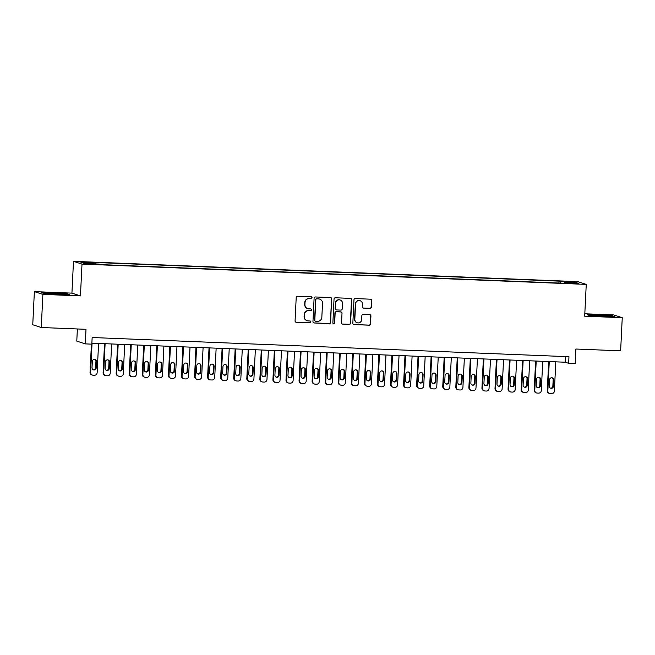 <?xml version="1.0" encoding="UTF-8"?>
<svg xmlns="http://www.w3.org/2000/svg" width="655" height="655" viewBox="0 0 655 655"><rect width="100%" height="100%" fill="white"/><g stroke="black" fill="none" stroke-linecap="round" stroke-linejoin="round"><path stroke-width="0.98" d="M312.034 297.747A0.909 0.901 108 0 0 311.182 296.797L297.558 296.248A1.302 1.285 108 0 0 296.207 297.501L295.069 320.909A1.302 1.285 108 0 0 296.281 322.26L309.905 322.809A0.909 0.901 108 0 0 310.233 321.032A0.909 0.901 108 0 0 309.995 320.991L308.235 320.917A4.167 4.102 108 0 1 304.338 316.594L304.428 314.637A4.167 4.102 108 0 1 308.734 310.642L310.503 310.716A0.909 0.901 108 0 0 310.822 308.939A0.909 0.901 108 0 0 310.585 308.898L308.824 308.824A4.167 4.102 108 0 1 304.927 304.493L305.025 302.544A4.167 4.102 108 0 1 309.332 298.549L311.092 298.623A0.909 0.901 108 0 0 312.034 297.747M307.744 308.628L307.514 308.554A4.167 4.102 108 0 1 304.698 304.419L304.788 302.471A4.167 4.102 108 0 1 309.094 298.475L310.863 298.549A0.909 0.901 108 0 0 311.297 296.813M295.831 322.162A1.302 1.285 108 0 0 296.052 322.186L309.676 322.735A0.909 0.901 108 0 0 310.118 320.999M307.154 320.721L306.925 320.647A4.167 4.102 108 0 1 304.1 316.512L304.198 314.564A4.167 4.102 108 0 1 308.505 310.568L310.265 310.642A0.909 0.901 108 0 0 310.707 308.906M567.852 281.396L572.838 281.846L567.852 281.396M370.001 308.349A1.302 1.285 108 0 0 371.352 307.105L371.672 300.539A1.302 1.285 108 0 0 370.452 299.188L355.321 298.574A1.302 1.285 108 0 0 353.978 299.826L352.832 323.234A1.302 1.285 108 0 0 354.052 324.585L369.183 325.191A1.302 1.285 108 0 0 370.525 323.947L370.918 316.013A1.302 1.285 108 0 0 369.698 314.662L363.222 314.4A1.302 1.285 108 0 0 361.871 315.653L361.683 319.583A3.488 3.431 108 0 1 357.18 322.759A3.488 3.431 108 0 1 354.822 319.304L355.575 303.895A3.488 3.431 108 0 1 360.078 300.719A3.488 3.431 108 0 1 362.436 304.174L362.313 306.745A1.302 1.285 108 0 0 363.525 308.096L369.772 308.276A1.302 1.285 108 0 0 371.123 307.031L371.442 300.465A1.302 1.285 108 0 0 370.673 299.212M42.886 294.39L80.442 295.896L71.927 293.137L34.371 291.622L42.886 294.39L41.265 327.508L86.01 329.309L85.297 343.883L91.831 344.145L92.15 337.522L568.966 356.713L568.646 363.337L575.172 363.599L575.884 349.025L620.629 350.826L622.25 317.7L613.735 314.94L584.809 313.778M80.442 295.896L81.998 264.096L586.25 284.393L584.694 316.193L622.25 317.7M331.79 298.934A1.302 1.285 108 0 0 330.57 297.583L315.44 296.969A1.302 1.285 108 0 0 314.097 298.221L312.951 321.63A1.302 1.285 108 0 0 314.171 322.981L329.301 323.586A1.302 1.285 108 0 0 330.644 322.342L331.561 298.86A1.302 1.285 108 0 0 330.8 297.607M335.385 297.771L350.515 298.385A1.302 1.285 108 0 1 351.735 299.736L350.589 323.144A1.302 1.285 108 0 1 349.238 324.389L342.77 324.135A1.302 1.285 108 0 1 341.55 322.776L342.008 313.286A1.302 1.285 108 0 0 340.796 311.936L336.498 311.764A1.302 1.285 108 0 0 335.155 313.008L334.664 322.89A0.909 0.901 108 0 1 333.493 323.726A0.909 0.901 108 0 1 332.871 322.825L334.034 299.024A1.302 1.285 108 0 1 335.385 297.771M41.265 327.508L32.75 324.749L34.371 291.622M84.52 262.36L90.791 262.442L83.095 261.894L79.697 261.926L84.52 262.36M81.998 264.096L73.483 261.337L577.726 281.634L586.25 284.393M558.936 283.042L559.034 281.134L93.976 262.418L95.589 262.942L95.704 263.94M559.034 281.134L560.647 281.658L575.016 282.24L578.512 283.369L564.143 282.788L565.756 283.312L100.698 264.595L99.085 264.071L84.716 263.498L81.22 262.36L95.589 262.942M77.372 328.966L76.782 341.124L85.297 343.883M71.927 293.137L73.483 261.337M91.88 343.171L565.191 362.215L568.646 363.337M565.47 356.574L565.191 362.215M564.143 282.788L564.037 283.247M560.819 283.116L560.647 281.658M575.016 282.24L574.198 283.197M58.18 294.521L69.504 294.611L66.933 293.784L41.724 292.769L44.286 293.596L58.18 294.521M612.335 315.726L587.117 314.719L589.688 315.546L603.574 316.471L614.898 316.561L612.31 316.103M313.72 322.874A1.302 1.285 108 0 0 313.941 322.907L329.072 323.513A1.302 1.285 108 0 0 330.415 322.268L331.561 298.86M316.766 298.852A0.909 0.901 108 0 0 315.825 299.72L314.818 320.27A0.909 0.901 108 0 0 315.669 321.22L317.528 321.294A4.167 4.102 108 0 0 321.834 317.298L322.522 303.249A4.167 4.102 108 0 0 318.625 298.926L316.537 298.77A0.909 0.901 108 0 0 315.595 299.646L315.825 299.72M315.432 321.171L315.202 321.097A0.909 0.901 108 0 1 314.588 320.197L315.595 299.646M319.706 299.114L319.476 299.04A4.167 4.102 108 0 0 318.395 298.852L318.625 298.926M316.537 298.77L318.395 298.852M342.311 324.029A1.302 1.285 108 0 0 342.532 324.053L349.009 324.315A1.302 1.285 108 0 0 350.36 323.071L351.506 299.662A1.302 1.285 108 0 0 350.736 298.41M341.132 311.993L340.903 311.919A1.302 1.285 108 0 0 340.559 311.862L336.269 311.69A1.302 1.285 108 0 0 334.918 312.934L334.664 322.89M333.379 323.676A0.909 0.901 108 0 0 334.435 322.817M342.491 303.437A3.488 3.431 108 0 0 340.142 299.982A3.488 3.431 108 0 0 335.63 303.159L335.368 308.587A1.302 1.285 108 0 0 336.588 309.938L340.878 310.11A1.302 1.285 108 0 0 342.229 308.865L342.491 303.437M340.142 299.982L339.904 299.908A3.488 3.431 108 0 0 335.401 303.085L335.63 303.159M336.244 309.88L336.015 309.807A1.302 1.285 108 0 1 335.139 308.513L335.401 303.085M363.075 307.989A1.302 1.285 108 0 0 363.296 308.022L369.772 308.276M360.078 300.719L359.849 300.645A3.488 3.431 108 0 0 355.346 303.822L355.575 303.895M357.18 322.759L356.95 322.686A3.488 3.431 108 0 1 354.592 319.231L355.346 303.822M353.602 324.479A1.302 1.285 108 0 0 353.823 324.512L368.953 325.117A1.302 1.285 108 0 0 370.296 323.873L370.681 315.939A1.302 1.285 108 0 0 369.919 314.687M91.413 344.129L90.038 372.269A2.653 2.612 -72 0 0 91.831 374.897L92.412 375.086A2.653 2.612 108 0 0 93.1 375.209L94.402 375.258A2.653 2.612 108 0 0 97.145 372.711L98.578 343.441M92.412 375.086A2.653 2.612 108 0 1 90.619 372.449L92.052 343.179M93.182 369.723A2.129 2.088 108 0 0 95.63 367.709L95.941 361.355A2.129 2.088 108 0 0 94.787 359.358M96.203 367.897L96.514 361.535A2.129 2.088 108 0 0 95.081 359.431A2.129 2.088 108 0 0 92.339 361.372L92.028 367.733A2.129 2.088 108 0 0 93.46 369.838A2.129 2.088 108 0 0 96.203 367.897L95.63 367.709M61.423 294.545A8.63 0.418 2.8 0 0 64.19 294.406A8.63 0.418 2.8 0 0 54.103 293.473A8.63 0.418 2.8 0 0 47.004 293.571A8.63 0.418 2.8 0 0 49.248 293.931M56.715 294.423A8.63 0.418 2.8 0 0 57.091 294.439A8.63 0.418 2.8 0 0 60.849 294.545M42.64 293.063L53.112 293.153L68.3 294.603M606.817 316.496A8.63 0.418 2.8 0 0 609.101 316.439A8.63 0.418 2.8 0 0 609.584 316.357A8.63 0.418 2.8 0 0 602.862 315.587A8.63 0.418 2.8 0 0 592.89 315.366A8.63 0.418 2.8 0 0 592.398 315.522A8.63 0.418 2.8 0 0 594.642 315.874M602.117 316.373A8.63 0.418 2.8 0 0 606.243 316.488M588.034 315.014L598.506 315.096L613.694 316.553M104.53 343.678L103.105 372.793A2.653 2.612 -72 0 0 104.898 375.421L105.471 375.61A2.653 2.612 108 0 0 106.159 375.733L107.469 375.782A2.653 2.612 108 0 0 110.212 373.244L111.645 343.965M105.471 375.61A2.653 2.612 108 0 1 103.678 372.982L105.111 343.703M106.241 370.247A2.129 2.088 108 0 0 108.697 368.241L109.008 361.879A2.129 2.088 108 0 0 107.854 359.89M109.27 368.421L109.582 362.068A2.129 2.088 108 0 0 108.149 359.955A2.129 2.088 108 0 0 105.398 361.896L105.087 368.257A2.129 2.088 108 0 0 106.528 370.362A2.129 2.088 108 0 0 109.27 368.421L108.697 368.241M117.589 344.202L116.164 373.317A2.653 2.612 -72 0 0 117.966 375.945L118.539 376.134A2.653 2.612 108 0 0 119.226 376.257L120.536 376.314A2.653 2.612 108 0 0 123.271 373.768L124.704 344.489M118.539 376.134A2.653 2.612 108 0 1 116.746 373.506L118.178 344.227M119.308 370.771A2.129 2.088 108 0 0 121.756 368.765L122.067 362.403A2.129 2.088 108 0 0 120.913 360.414M122.329 368.953L122.641 362.592A2.129 2.088 108 0 0 121.208 360.487A2.129 2.088 108 0 0 118.465 362.42L118.154 368.781A2.129 2.088 108 0 0 119.587 370.886A2.129 2.088 108 0 0 122.329 368.953L121.756 368.765M130.656 344.726L129.232 373.841A2.653 2.612 -72 0 0 131.025 376.478L131.598 376.658A2.653 2.612 108 0 0 132.294 376.781L133.595 376.838A2.653 2.612 108 0 0 136.338 374.292L137.771 345.013M131.598 376.658A2.653 2.612 108 0 1 129.805 374.03L131.237 344.751M132.367 371.295A2.129 2.088 108 0 0 134.824 369.289L135.135 362.927A2.129 2.088 108 0 0 133.98 360.938M135.397 369.477L135.708 363.116A2.129 2.088 108 0 0 134.275 361.011A2.129 2.088 108 0 0 131.524 362.944L131.213 369.305A2.129 2.088 108 0 0 132.654 371.41A2.129 2.088 108 0 0 135.397 369.477L134.824 369.289M143.715 345.259L142.291 374.365A2.653 2.612 -72 0 0 144.092 377.002L144.665 377.19A2.653 2.612 108 0 0 145.353 377.313L146.663 377.362A2.653 2.612 108 0 0 149.405 374.816L150.83 345.545M144.665 377.19A2.653 2.612 108 0 1 142.872 374.554L144.305 345.275M145.435 371.827A2.129 2.088 108 0 0 147.883 369.813L148.194 363.451A2.129 2.088 108 0 0 147.039 361.462M148.456 370.001L148.767 363.64A2.129 2.088 108 0 0 147.334 361.535A2.129 2.088 108 0 0 144.591 363.476L144.28 369.829A2.129 2.088 108 0 0 145.713 371.942A2.129 2.088 108 0 0 148.456 370.001L147.883 369.813M156.782 345.783L155.358 374.897A2.653 2.612 -72 0 0 157.151 377.526L157.724 377.714A2.653 2.612 108 0 0 158.42 377.837L159.722 377.886A2.653 2.612 108 0 0 162.465 375.348L163.897 346.069M157.724 377.714A2.653 2.612 108 0 1 155.931 375.078L157.364 345.807M158.494 372.351A2.129 2.088 108 0 0 160.95 370.337L161.261 363.983A2.129 2.088 108 0 0 160.107 361.986M161.523 370.525L161.834 364.164A2.129 2.088 108 0 0 160.401 362.059A2.129 2.088 108 0 0 157.65 364L157.339 370.362A2.129 2.088 108 0 0 158.78 372.466A2.129 2.088 108 0 0 161.523 370.525L160.95 370.337M169.841 346.307L168.425 375.421A2.653 2.612 -72 0 0 170.218 378.05L170.791 378.238A2.653 2.612 108 0 0 171.479 378.361L172.789 378.418A2.653 2.612 108 0 0 175.532 375.872L176.956 346.593M170.791 378.238A2.653 2.612 108 0 1 168.998 375.61L170.431 346.331M171.561 372.875A2.129 2.088 108 0 0 174.009 370.869L174.32 364.507A2.129 2.088 108 0 0 173.166 362.518M174.59 371.049L174.893 364.696A2.129 2.088 108 0 0 173.46 362.583A2.129 2.088 108 0 0 170.718 364.524L170.406 370.886A2.129 2.088 108 0 0 171.839 372.99A2.129 2.088 108 0 0 174.59 371.049L174.009 370.869M182.909 346.831L181.484 375.945A2.653 2.612 -72 0 0 183.277 378.582L183.85 378.762A2.653 2.612 108 0 0 184.546 378.885L185.848 378.942A2.653 2.612 108 0 0 188.591 376.396L190.024 347.117M183.85 378.762A2.653 2.612 108 0 1 182.057 376.134L183.49 346.855M184.62 373.399A2.129 2.088 108 0 0 187.076 371.393L187.387 365.031A2.129 2.088 108 0 0 186.233 363.042M187.649 371.581L187.96 365.22A2.129 2.088 108 0 0 186.528 363.116A2.129 2.088 108 0 0 183.777 365.048L183.465 371.41A2.129 2.088 108 0 0 184.906 373.514A2.129 2.088 108 0 0 187.649 371.581L187.076 371.393M195.976 347.355L194.551 376.469A2.653 2.612 -72 0 0 196.344 379.106L196.918 379.294A2.653 2.612 108 0 0 197.605 379.417L198.915 379.466A2.653 2.612 108 0 0 201.658 376.92L203.091 347.641M196.918 379.294A2.653 2.612 108 0 1 195.124 376.658L196.557 347.379M197.687 373.923A2.129 2.088 108 0 0 200.135 371.917L200.446 365.555A2.129 2.088 108 0 0 199.292 363.566M200.717 372.106L201.028 365.744A2.129 2.088 108 0 0 199.587 363.64A2.129 2.088 108 0 0 196.844 365.58L196.533 371.934A2.129 2.088 108 0 0 197.966 374.038A2.129 2.088 108 0 0 200.717 372.106L200.135 371.917M209.035 347.887L207.61 376.993A2.653 2.612 -72 0 0 209.403 379.63L209.985 379.818A2.653 2.612 108 0 0 210.673 379.941L211.974 379.99A2.653 2.612 108 0 0 214.717 377.444L216.15 348.173M209.985 379.818A2.653 2.612 108 0 1 208.184 377.182L209.616 347.903M210.746 374.455A2.129 2.088 108 0 0 213.202 372.441L213.514 366.088A2.129 2.088 108 0 0 212.359 364.09M213.776 372.63L214.087 366.268A2.129 2.088 108 0 0 212.654 364.164A2.129 2.088 108 0 0 209.911 366.104L209.6 372.458A2.129 2.088 108 0 0 211.033 374.57A2.129 2.088 108 0 0 213.776 372.63L213.202 372.441M222.102 348.411L220.678 377.526A2.653 2.612 -72 0 0 222.471 380.154L223.044 380.342A2.653 2.612 108 0 0 223.732 380.465L225.042 380.514A2.653 2.612 108 0 0 227.784 377.976L229.217 348.697M223.044 380.342A2.653 2.612 108 0 1 221.251 377.706L222.684 348.435M223.814 374.979A2.129 2.088 108 0 0 226.262 372.965L226.573 366.612A2.129 2.088 108 0 0 225.418 364.622M226.843 373.154L227.154 366.8A2.129 2.088 108 0 0 225.713 364.688A2.129 2.088 108 0 0 222.97 366.628L222.659 372.99A2.129 2.088 108 0 0 224.092 375.094A2.129 2.088 108 0 0 226.843 373.154L226.262 372.965M235.161 348.935L233.737 378.05A2.653 2.612 -72 0 0 235.53 380.678L236.111 380.866A2.653 2.612 108 0 0 236.799 380.989L238.101 381.046A2.653 2.612 108 0 0 240.844 378.5L242.276 349.221M236.111 380.866A2.653 2.612 108 0 1 234.31 378.238L235.743 348.959M236.881 375.503A2.129 2.088 108 0 0 239.329 373.497L239.64 367.136A2.129 2.088 108 0 0 238.485 365.146M239.902 373.677L240.213 367.324A2.129 2.088 108 0 0 238.78 365.22A2.129 2.088 108 0 0 236.037 367.152L235.726 373.514A2.129 2.088 108 0 0 237.159 375.618A2.129 2.088 108 0 0 239.902 373.677L239.329 373.497M248.229 349.459L246.804 378.574A2.653 2.612 -72 0 0 248.597 381.21L249.17 381.39A2.653 2.612 108 0 0 249.858 381.513L251.168 381.57A2.653 2.612 108 0 0 253.911 379.024L255.344 349.745M249.17 381.39A2.653 2.612 108 0 1 247.377 378.762L248.81 349.483M249.94 376.027A2.129 2.088 108 0 0 252.388 374.021L252.699 367.66A2.129 2.088 108 0 0 251.545 365.67M252.969 374.21L253.28 367.848A2.129 2.088 108 0 0 251.839 365.744A2.129 2.088 108 0 0 249.096 367.676L248.785 374.038A2.129 2.088 108 0 0 250.218 376.142A2.129 2.088 108 0 0 252.969 374.21L252.388 374.021M261.288 349.983L259.863 379.098A2.653 2.612 -72 0 0 261.656 381.734L262.237 381.922A2.653 2.612 108 0 0 262.925 382.045L264.227 382.094A2.653 2.612 108 0 0 266.97 379.548L268.403 350.269M262.237 381.922A2.653 2.612 108 0 1 260.444 379.286L261.869 350.007M263.007 376.56A2.129 2.088 108 0 0 265.455 374.545L265.766 368.184A2.129 2.088 108 0 0 264.612 366.194M266.028 374.734L266.339 368.372A2.129 2.088 108 0 0 264.907 366.268A2.129 2.088 108 0 0 262.164 368.208L261.853 374.562A2.129 2.088 108 0 0 263.285 376.666A2.129 2.088 108 0 0 266.028 374.734L265.455 374.545M274.355 350.515L272.93 379.63A2.653 2.612 -72 0 0 274.723 382.258L275.296 382.446A2.653 2.612 108 0 0 275.984 382.569L277.294 382.618A2.653 2.612 108 0 0 280.037 380.072L281.47 350.802M275.296 382.446A2.653 2.612 108 0 1 273.503 379.81L274.936 350.54M276.066 377.084A2.129 2.088 108 0 0 278.514 375.069L278.825 368.716A2.129 2.088 108 0 0 277.671 366.718M279.096 375.258L279.407 368.896A2.129 2.088 108 0 0 277.966 366.792A2.129 2.088 108 0 0 275.223 368.732L274.912 375.094A2.129 2.088 108 0 0 276.344 377.198A2.129 2.088 108 0 0 279.096 375.258L278.514 375.069M287.414 351.039L285.989 380.154A2.653 2.612 -72 0 0 287.782 382.782L288.364 382.97A2.653 2.612 108 0 0 289.052 383.093L290.353 383.142A2.653 2.612 108 0 0 293.096 380.604L294.529 351.326M288.364 382.97A2.653 2.612 108 0 1 286.571 380.342L287.995 351.064M289.133 377.607A2.129 2.088 108 0 0 291.581 375.602L291.893 369.24A2.129 2.088 108 0 0 290.738 367.25M292.155 375.782L292.466 369.428A2.129 2.088 108 0 0 291.033 367.316A2.129 2.088 108 0 0 288.29 369.256L287.979 375.618A2.129 2.088 108 0 0 289.412 377.722A2.129 2.088 108 0 0 292.155 375.782L291.581 375.602M300.481 351.563L299.057 380.678A2.653 2.612 -72 0 0 300.85 383.306L301.423 383.494A2.653 2.612 108 0 0 302.111 383.617L303.421 383.674A2.653 2.612 108 0 0 306.163 381.128L307.596 351.85M301.423 383.494A2.653 2.612 108 0 1 299.63 380.866L301.063 351.588M302.192 378.131A2.129 2.088 108 0 0 304.64 376.126L304.952 369.764A2.129 2.088 108 0 0 303.797 367.774M305.222 376.314L305.533 369.952A2.129 2.088 108 0 0 304.092 367.848A2.129 2.088 108 0 0 301.349 369.78L301.038 376.142A2.129 2.088 108 0 0 302.479 378.246A2.129 2.088 108 0 0 305.222 376.314L304.64 376.126M313.54 352.087L312.116 381.202A2.653 2.612 -72 0 0 313.909 383.838L314.49 384.018A2.653 2.612 108 0 0 315.178 384.141L316.48 384.198A2.653 2.612 108 0 0 319.222 381.652L320.655 352.374M314.49 384.018A2.653 2.612 108 0 1 312.697 381.39L314.13 352.112M315.26 378.656A2.129 2.088 108 0 0 317.708 376.65L318.019 370.288A2.129 2.088 108 0 0 316.864 368.298M318.281 376.838L318.592 370.476A2.129 2.088 108 0 0 317.159 368.372A2.129 2.088 108 0 0 314.416 370.304L314.105 376.666A2.129 2.088 108 0 0 315.538 378.77A2.129 2.088 108 0 0 318.281 376.838L317.708 376.65M326.608 352.619L325.183 381.726A2.653 2.612 -72 0 0 326.976 384.362L327.549 384.55A2.653 2.612 108 0 0 328.237 384.673L329.547 384.722A2.653 2.612 108 0 0 332.29 382.176L333.723 352.898M327.549 384.55A2.653 2.612 108 0 1 325.756 381.914L327.189 352.636M328.319 379.188A2.129 2.088 108 0 0 330.775 377.174L331.086 370.812A2.129 2.088 108 0 0 329.932 368.822M331.348 377.362L331.659 371A2.129 2.088 108 0 0 330.226 368.896A2.129 2.088 108 0 0 327.475 370.836L327.164 377.19A2.129 2.088 108 0 0 328.605 379.302A2.129 2.088 108 0 0 331.348 377.362L330.775 377.174M339.667 353.143L338.242 382.258A2.653 2.612 -72 0 0 340.043 384.886L340.616 385.075A2.653 2.612 108 0 0 341.304 385.197L342.614 385.246A2.653 2.612 108 0 0 345.349 382.7L346.782 353.43M340.616 385.075A2.653 2.612 108 0 1 338.823 382.438L340.256 353.168M341.386 379.712A2.129 2.088 108 0 0 343.834 377.698L344.145 371.344A2.129 2.088 108 0 0 342.991 369.346M344.407 377.886L344.718 371.524A2.129 2.088 108 0 0 343.285 369.42A2.129 2.088 108 0 0 340.543 371.36L340.232 377.722A2.129 2.088 108 0 0 341.664 379.826A2.129 2.088 108 0 0 344.407 377.886L343.834 377.698M352.734 353.667L351.309 382.782A2.653 2.612 -72 0 0 353.102 385.41L353.675 385.598A2.653 2.612 108 0 0 354.371 385.721L355.673 385.77A2.653 2.612 108 0 0 358.416 383.232L359.849 353.954M353.675 385.598A2.653 2.612 108 0 1 351.882 382.97L353.315 353.692M354.445 380.236A2.129 2.088 108 0 0 356.901 378.23L357.212 371.868A2.129 2.088 108 0 0 356.058 369.878M357.474 378.41L357.786 372.056A2.129 2.088 108 0 0 356.353 369.944A2.129 2.088 108 0 0 353.602 371.884L353.291 378.246A2.129 2.088 108 0 0 354.732 380.35A2.129 2.088 108 0 0 357.474 378.41L356.901 378.23M365.793 354.191L364.368 383.306A2.653 2.612 -72 0 0 366.17 385.934L366.743 386.123A2.653 2.612 108 0 0 367.43 386.245L368.74 386.303A2.653 2.612 108 0 0 371.483 383.756L372.908 354.478M366.743 386.123A2.653 2.612 108 0 1 364.95 383.494L366.382 354.216M367.512 380.76A2.129 2.088 108 0 0 369.96 378.754L370.272 372.392A2.129 2.088 108 0 0 369.117 370.402M370.534 378.942L370.845 372.58A2.129 2.088 108 0 0 369.412 370.476A2.129 2.088 108 0 0 366.669 372.408L366.358 378.77A2.129 2.088 108 0 0 367.791 380.874A2.129 2.088 108 0 0 370.534 378.942L369.96 378.754M378.86 354.715L377.436 383.83A2.653 2.612 -72 0 0 379.229 386.466L379.802 386.647A2.653 2.612 108 0 0 380.498 386.769L381.799 386.827A2.653 2.612 108 0 0 384.542 384.28L385.975 355.002M379.802 386.647A2.653 2.612 108 0 1 378.009 384.018L379.441 354.74M380.571 381.284A2.129 2.088 108 0 0 383.028 379.278L383.339 372.916A2.129 2.088 108 0 0 382.184 370.927M383.601 379.466L383.912 373.104A2.129 2.088 108 0 0 382.479 371A2.129 2.088 108 0 0 379.728 372.932L379.417 379.294A2.129 2.088 108 0 0 380.858 381.398A2.129 2.088 108 0 0 383.601 379.466L383.028 379.278M391.919 355.247L390.503 384.354A2.653 2.612 -72 0 0 392.296 386.99L392.869 387.179A2.653 2.612 108 0 0 393.557 387.302L394.867 387.351A2.653 2.612 108 0 0 397.61 384.804L399.034 355.534M392.869 387.179A2.653 2.612 108 0 1 391.076 384.542L392.509 355.264M393.639 381.816A2.129 2.088 108 0 0 396.087 379.802L396.398 373.44A2.129 2.088 108 0 0 395.243 371.45M396.66 379.99L396.971 373.628A2.129 2.088 108 0 0 395.538 371.524A2.129 2.088 108 0 0 392.795 373.465L392.484 379.818A2.129 2.088 108 0 0 393.917 381.93A2.129 2.088 108 0 0 396.66 379.99L396.087 379.802M404.986 355.771L403.562 384.886A2.653 2.612 -72 0 0 405.355 387.514L405.928 387.703A2.653 2.612 108 0 0 406.624 387.825L407.926 387.875A2.653 2.612 108 0 0 410.669 385.337L412.101 356.058M405.928 387.703A2.653 2.612 108 0 1 404.135 385.066L405.568 355.796M406.698 382.34A2.129 2.088 108 0 0 409.154 380.326L409.465 373.972A2.129 2.088 108 0 0 408.311 371.974M409.727 380.514L410.038 374.152A2.129 2.088 108 0 0 408.605 372.048A2.129 2.088 108 0 0 405.854 373.989L405.543 380.35A2.129 2.088 108 0 0 406.984 382.454A2.129 2.088 108 0 0 409.727 380.514L409.154 380.326M418.046 356.295L416.629 385.41A2.653 2.612 -72 0 0 418.422 388.038L418.995 388.227A2.653 2.612 108 0 0 419.683 388.349L420.993 388.407A2.653 2.612 108 0 0 423.736 385.86L425.169 356.582M418.995 388.227A2.653 2.612 108 0 1 417.202 385.598L418.635 356.32M419.765 382.864A2.129 2.088 108 0 0 422.213 380.858L422.524 374.496A2.129 2.088 108 0 0 421.37 372.507M422.794 381.038L423.105 374.685A2.129 2.088 108 0 0 421.664 372.572A2.129 2.088 108 0 0 418.922 374.513L418.61 380.874A2.129 2.088 108 0 0 420.043 382.978A2.129 2.088 108 0 0 422.794 381.038L422.213 380.858M431.113 356.819L429.688 385.934A2.653 2.612 -72 0 0 431.481 388.571L432.063 388.751A2.653 2.612 108 0 0 432.75 388.873L434.052 388.931A2.653 2.612 108 0 0 436.795 386.385L438.228 357.106M432.063 388.751A2.653 2.612 108 0 1 430.261 386.123L431.694 356.844M432.824 383.388A2.129 2.088 108 0 0 435.28 381.382L435.591 375.02A2.129 2.088 108 0 0 434.437 373.031M435.853 381.57L436.165 375.209A2.129 2.088 108 0 0 434.732 373.104A2.129 2.088 108 0 0 431.981 375.037L431.678 381.398A2.129 2.088 108 0 0 433.111 383.502A2.129 2.088 108 0 0 435.853 381.57L435.28 381.382M444.18 357.343L442.755 386.458A2.653 2.612 -72 0 0 444.548 389.095L445.122 389.283A2.653 2.612 108 0 0 445.809 389.406L447.119 389.455A2.653 2.612 108 0 0 449.862 386.909L451.295 357.63M445.122 389.283A2.653 2.612 108 0 1 443.329 386.647L444.761 357.368M445.891 383.912A2.129 2.088 108 0 0 448.339 381.906L448.65 375.544A2.129 2.088 108 0 0 447.496 373.555M448.921 382.094L449.232 375.733A2.129 2.088 108 0 0 447.791 373.628A2.129 2.088 108 0 0 445.048 375.569L444.737 381.922A2.129 2.088 108 0 0 446.17 384.026A2.129 2.088 108 0 0 448.921 382.094L448.339 381.906M457.239 357.876L455.815 386.982A2.653 2.612 -72 0 0 457.608 389.619L458.189 389.807A2.653 2.612 108 0 0 458.877 389.93L460.178 389.979A2.653 2.612 108 0 0 462.921 387.433L464.354 358.162M458.189 389.807A2.653 2.612 108 0 1 456.388 387.171L457.82 357.892M458.958 384.444A2.129 2.088 108 0 0 461.407 382.43L461.718 376.076A2.129 2.088 108 0 0 460.563 374.079M461.98 382.618L462.291 376.257A2.129 2.088 108 0 0 460.858 374.152A2.129 2.088 108 0 0 458.115 376.093L457.804 382.446A2.129 2.088 108 0 0 459.237 384.559A2.129 2.088 108 0 0 461.98 382.618L461.407 382.43M470.306 358.4L468.882 387.514A2.653 2.612 -72 0 0 470.675 390.143L471.248 390.331A2.653 2.612 108 0 0 471.936 390.454L473.246 390.503A2.653 2.612 108 0 0 475.988 387.965L477.421 358.686M471.248 390.331A2.653 2.612 108 0 1 469.455 387.694L470.888 358.424M472.018 384.968A2.129 2.088 108 0 0 474.466 382.954L474.777 376.6A2.129 2.088 108 0 0 473.622 374.611M475.047 383.142L475.358 376.781A2.129 2.088 108 0 0 473.917 374.676A2.129 2.088 108 0 0 471.174 376.617L470.863 382.978A2.129 2.088 108 0 0 472.296 385.083A2.129 2.088 108 0 0 475.047 383.142L474.466 382.954M483.365 358.924L481.941 388.038A2.653 2.612 -72 0 0 483.734 390.667L484.315 390.855A2.653 2.612 108 0 0 485.003 390.978L486.305 391.035A2.653 2.612 108 0 0 489.048 388.489L490.48 359.21M484.315 390.855A2.653 2.612 108 0 1 482.522 388.227L483.947 358.948M485.085 385.492A2.129 2.088 108 0 0 487.533 383.486L487.844 377.124A2.129 2.088 108 0 0 486.69 375.135M488.106 383.666L488.417 377.313A2.129 2.088 108 0 0 486.984 375.209A2.129 2.088 108 0 0 484.242 377.141L483.93 383.502A2.129 2.088 108 0 0 485.363 385.607A2.129 2.088 108 0 0 488.106 383.666L487.533 383.486M496.433 359.448L495.008 388.562A2.653 2.612 -72 0 0 496.801 391.199L497.374 391.379A2.653 2.612 108 0 0 498.062 391.502L499.372 391.559A2.653 2.612 108 0 0 502.115 389.013L503.548 359.734M497.374 391.379A2.653 2.612 108 0 1 495.581 388.751L497.014 359.472M498.144 386.016A2.129 2.088 108 0 0 500.592 384.01L500.903 377.648A2.129 2.088 108 0 0 499.749 375.659M501.173 384.198L501.484 377.837A2.129 2.088 108 0 0 500.043 375.733A2.129 2.088 108 0 0 497.301 377.665L496.989 384.026A2.129 2.088 108 0 0 498.422 386.131A2.129 2.088 108 0 0 501.173 384.198L500.592 384.01M509.492 359.972L508.067 389.086A2.653 2.612 -72 0 0 509.86 391.723L510.442 391.911A2.653 2.612 108 0 0 511.129 392.034L512.431 392.083A2.653 2.612 108 0 0 515.174 389.537L516.607 360.258M510.442 391.911A2.653 2.612 108 0 1 508.648 389.275L510.073 359.996M511.211 386.54A2.129 2.088 108 0 0 513.659 384.534L513.97 378.172A2.129 2.088 108 0 0 512.816 376.183M514.232 384.722L514.543 378.361A2.129 2.088 108 0 0 513.111 376.257A2.129 2.088 108 0 0 510.368 378.197L510.057 384.55A2.129 2.088 108 0 0 511.49 386.655A2.129 2.088 108 0 0 514.232 384.722L513.659 384.534M522.559 360.504L521.134 389.619A2.653 2.612 -72 0 0 522.927 392.247L523.501 392.435A2.653 2.612 108 0 0 524.188 392.558L525.498 392.607A2.653 2.612 108 0 0 528.241 390.061L529.674 360.79M523.501 392.435A2.653 2.612 108 0 1 521.707 389.799L523.14 360.528M524.27 387.072A2.129 2.088 108 0 0 526.718 385.058L527.029 378.705A2.129 2.088 108 0 0 525.875 376.707M527.3 385.246L527.611 378.885A2.129 2.088 108 0 0 526.17 376.781A2.129 2.088 108 0 0 523.427 378.721L523.116 385.083A2.129 2.088 108 0 0 524.549 387.187A2.129 2.088 108 0 0 527.3 385.246L526.718 385.058M535.618 361.028L534.193 390.143A2.653 2.612 -72 0 0 535.986 392.771L536.568 392.959A2.653 2.612 108 0 0 537.256 393.082L538.557 393.131A2.653 2.612 108 0 0 541.3 390.593L542.733 361.314M536.568 392.959A2.653 2.612 108 0 1 534.775 390.331L536.208 361.052M537.337 387.596A2.129 2.088 108 0 0 539.785 385.59L540.097 379.229A2.129 2.088 108 0 0 538.942 377.239M540.359 385.77L540.67 379.417A2.129 2.088 108 0 0 539.237 377.305A2.129 2.088 108 0 0 536.494 379.245L536.183 385.607A2.129 2.088 108 0 0 537.616 387.711A2.129 2.088 108 0 0 540.359 385.77L539.785 385.59M548.685 361.552L547.261 390.667A2.653 2.612 -72 0 0 549.054 393.295L549.627 393.483A2.653 2.612 108 0 0 550.315 393.606L551.625 393.663A2.653 2.612 108 0 0 554.367 391.117L555.8 361.838M549.627 393.483A2.653 2.612 108 0 1 547.834 390.855L549.267 361.576M550.396 388.12A2.129 2.088 108 0 0 552.853 386.114L553.164 379.753A2.129 2.088 108 0 0 552.009 377.763M553.426 386.303L553.737 379.941A2.129 2.088 108 0 0 552.304 377.837A2.129 2.088 108 0 0 549.553 379.769L549.242 386.131A2.129 2.088 108 0 0 550.683 388.235A2.129 2.088 108 0 0 553.426 386.303L552.853 386.114M85.952 262.418L85.969 262.008M90.619 372.449L90.038 372.269M95.941 361.355L96.514 361.535M103.678 372.982L103.105 372.793M109.008 361.879L109.582 362.068M116.746 373.506L116.164 373.317M122.067 362.403L122.641 362.592M129.805 374.03L129.232 373.841M135.135 362.927L135.708 363.116M142.872 374.554L142.291 374.365M148.194 363.451L148.767 363.64M155.931 375.078L155.358 374.897M161.261 363.983L161.834 364.164M168.998 375.61L168.425 375.421M174.32 364.507L174.893 364.696M182.057 376.134L181.484 375.945M187.387 365.031L187.96 365.22M195.124 376.658L194.551 376.469M200.446 365.555L201.028 365.744M208.184 377.182L207.61 376.993M213.514 366.088L214.087 366.268M221.251 377.706L220.678 377.526M226.573 366.612L227.154 366.8M234.31 378.238L233.737 378.05M239.64 367.136L240.213 367.324M247.377 378.762L246.804 378.574M252.699 367.66L253.28 367.848M260.444 379.286L259.863 379.098M265.766 368.184L266.339 368.372M273.503 379.81L272.93 379.63M278.825 368.716L279.407 368.896M286.571 380.342L285.989 380.154M291.893 369.24L292.466 369.428M299.63 380.866L299.057 380.678M304.952 369.764L305.533 369.952M312.697 381.39L312.116 381.202M318.019 370.288L318.592 370.476M325.756 381.914L325.183 381.726M331.086 370.812L331.659 371M338.823 382.438L338.242 382.258M344.145 371.344L344.718 371.524M351.882 382.97L351.309 382.782M357.212 371.868L357.786 372.056M364.95 383.494L364.368 383.306M370.272 372.392L370.845 372.58M378.009 384.018L377.436 383.83M383.339 372.916L383.912 373.104M391.076 384.542L390.503 384.354M396.398 373.44L396.971 373.628M404.135 385.066L403.562 384.886M409.465 373.972L410.038 374.152M417.202 385.598L416.629 385.41M422.524 374.496L423.105 374.685M430.261 386.123L429.688 385.934M435.591 375.02L436.165 375.209M443.329 386.647L442.755 386.458M448.65 375.544L449.232 375.733M456.388 387.171L455.815 386.982M461.718 376.076L462.291 376.257M469.455 387.694L468.882 387.514M474.777 376.6L475.358 376.781M482.522 388.227L481.941 388.038M487.844 377.124L488.417 377.313M495.581 388.751L495.008 388.562M500.903 377.648L501.484 377.837M508.648 389.275L508.067 389.086M513.97 378.172L514.543 378.361M521.707 389.799L521.134 389.619M527.029 378.705L527.611 378.885M534.775 390.331L534.193 390.143M540.097 379.229L540.67 379.417M547.834 390.855L547.261 390.667M553.164 379.753L553.737 379.941"/></g></svg>
